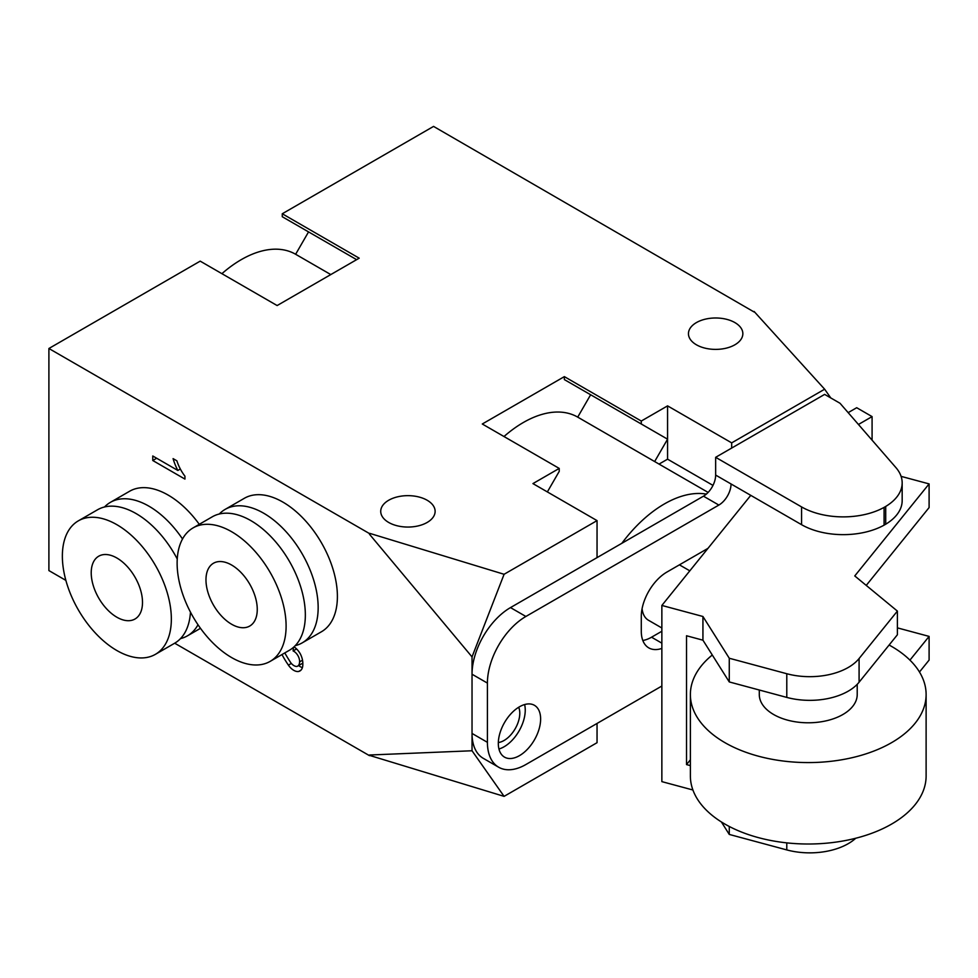 <?xml version="1.0" encoding="UTF-8"?>
<svg xmlns="http://www.w3.org/2000/svg" width="978" height="978" viewBox="0 0 978 978"><rect width="100%" height="100%" fill="white"/><g stroke="black" fill="none" stroke-linecap="round" stroke-linejoin="round"><path stroke-width="1.47" d="M498.328 742.534A22.213 12.824 120 0 0 515.186 728.744A22.213 12.824 120 0 0 518.695 707.253M231.615 531.714A77.066 44.499 60 0 1 281.957 599.624A77.066 44.499 60 0 1 270.148 661.385A77.066 44.499 60 0 1 193.082 616.886A77.066 44.499 60 0 1 193.082 527.9A77.066 44.499 60 0 1 231.615 531.714M231.615 565.027A36.272 20.941 60 0 1 255.307 596.983A36.272 20.941 60 0 1 249.745 626.042A36.272 20.941 60 0 1 231.615 624.245A36.272 20.941 60 0 1 207.923 592.289A36.272 20.941 60 0 1 213.485 563.23A36.272 20.941 60 0 1 231.615 565.027M193.082 527.9L212.312 516.787A77.066 44.499 60 0 1 250.845 520.614A77.066 44.499 60 0 1 301.2 588.524A77.066 44.499 60 0 1 289.378 650.272L270.148 661.385M104.512 506.983A77.066 44.499 60 0 1 110.38 502.362L129.609 491.249A77.066 44.499 60 0 1 168.143 495.076A77.066 44.499 60 0 1 199.28 524.318M110.38 502.362A77.066 44.499 60 0 1 148.913 506.176A77.066 44.499 60 0 1 182.519 538.976M198.008 624.759A77.066 44.499 60 0 1 187.446 635.834A77.066 44.499 60 0 1 180.502 638.61M284.794 652.925A101.113 58.374 -120 0 0 290.906 662.913A8.399 4.853 -120 0 0 296.97 666.421A9.193 5.306 -120 0 0 297.654 666.128A9.193 5.306 -120 0 0 299.561 661.91A8.13 4.694 -120 0 0 293.119 650.945L293.461 647.35M281.982 654.539A62.812 36.272 -120 0 0 288.4 665.126A12.506 7.225 -120 0 0 298.645 671.47A14.034 8.105 -120 0 0 299.928 670.969A14.034 8.105 -120 0 0 302.825 664.478L302.825 663.377A15.391 8.888 -120 0 0 300.454 654.123A13.814 7.983 -120 0 0 294.036 646.837M174.695 643.206L369.452 755.652L369.452 755.016L472.032 750.762L472.032 656.898L369.452 534.196L369.77 533.377L369.452 534.196M369.452 533.56L48.9 348.498L200.197 261.138L277.129 305.552L359.195 258.18L282.263 213.766L433.56 126.406L754.111 312.006M65.868 580.382L48.9 570.577L48.9 348.498M219.268 514.025A77.066 44.499 60 0 1 225.136 509.391L244.366 498.279A77.066 44.499 60 0 1 282.899 502.105A77.066 44.499 60 0 1 333.254 570.015A77.066 44.499 60 0 1 321.432 631.764L302.202 642.876A77.066 44.499 60 0 1 295.258 645.639M176.884 460.821A29.792 17.201 -120 0 0 184.94 476.176L184.94 479.086L152.764 460.504L152.764 455.98L177.825 470.455A40.856 23.582 -120 0 1 173.082 458.621L176.884 460.821M708.121 492.423L577.717 417.129L654.649 461.555L667.571 439.183L641.287 424L641.287 421.041L564.355 376.628L482.288 424L559.22 468.413L559.22 471.384L547.362 491.922M659.05 464.085L667.571 459.171L667.571 405.87L641.287 421.041M180.355 469.037L177.825 470.455M156.676 458.242L152.764 460.504M116.859 557.998A36.272 20.941 60 0 1 140.551 589.954A36.272 20.941 60 0 1 134.988 619.013A36.272 20.941 60 0 1 116.859 617.216A36.272 20.941 60 0 1 93.167 585.26A36.272 20.941 60 0 1 98.729 556.201A36.272 20.941 60 0 1 116.859 557.998M225.136 509.391A77.066 44.499 60 0 1 263.669 513.206A77.066 44.499 60 0 1 314.011 581.115A77.066 44.499 60 0 1 302.202 642.876M116.859 524.685A77.066 44.499 60 0 1 167.201 592.595A77.066 44.499 60 0 1 155.392 654.343A77.066 44.499 60 0 1 78.326 609.856A77.066 44.499 60 0 1 78.326 520.858A77.066 44.499 60 0 1 116.859 524.685M78.326 520.858L97.555 509.758A77.066 44.499 60 0 1 136.089 513.572A77.066 44.499 60 0 1 177.25 559.013M190.465 612.118A77.066 44.499 60 0 1 174.622 643.243L155.392 654.343M282.263 213.766L282.263 216.725L356.628 259.659L308.547 231.896L295.637 254.268L330.796 274.573L295.625 254.268A108.802 62.812 120 0 0 221.908 273.669M564.355 376.628L564.355 379.586L590.639 394.757L577.717 417.129A108.802 62.812 120 0 0 503.988 436.53M564.355 379.586L641.287 424M590.639 394.757L667.571 439.183M369.452 755.652L369.452 755.016M369.77 755.468L504.086 796.361L472.032 750.762M472.032 656.898L504.086 574.282L369.77 533.377M830.774 397.936L824.637 389.207L754.111 311.481M559.22 468.413L532.937 483.597L597.045 520.614L597.045 557.619M731.678 448.058L731.678 442.875L667.571 405.87M667.571 459.171L712.986 485.394M706.36 494.11A108.802 62.812 120 0 0 621.837 543.316M597.045 723.451L597.045 742.693L504.086 796.361M597.045 520.614L504.086 574.282M824.637 389.207L731.678 442.875M427.154 500.247A27.201 15.709 180 0 1 435.124 511.36A27.201 15.709 180 0 1 407.924 527.056A27.201 15.709 180 0 1 380.723 511.36A27.201 15.709 180 0 1 397.508 496.848A27.201 15.709 180 0 1 427.154 500.247M734.881 322.581A27.201 15.709 180 0 1 742.852 333.694A27.201 15.709 180 0 1 715.651 349.39A27.201 15.709 180 0 1 688.451 333.694A27.201 15.709 180 0 1 705.236 319.183A27.201 15.709 180 0 1 734.881 322.581M679.38 564.868A31.736 18.325 -60 0 1 680.223 565.308L689.808 570.834M661.861 627.986L648.5 620.272A31.736 18.325 -60 0 1 642.081 608.695M298.62 665.566A12.506 7.225 -120 0 0 302.41 667.595M301.004 670.113L298.645 671.47M296.591 648.94L293.119 650.945M302.52 660.199L299.561 661.91M897.388 627.864L929.1 636.397L909.943 660.126M690.382 765.615L686.519 764.576L690.382 759.796M866.239 585.406L929.1 507.582L929.1 483.902L901.08 476.359M801.569 524.685L801.569 506.922A58.937 34.022 0 0 0 884.088 507.386L885.713 506.445L885.713 524.208L884.088 525.149A58.937 34.022 0 0 1 801.569 524.685L750.774 495.357L661.861 605.443L702.938 616.495L729.27 658.243L786.789 673.732A54.401 31.406 0 0 0 859.087 658.536L897.388 611.091L897.388 634.771L859.087 682.216A54.401 31.406 0 0 1 786.789 697.412L729.27 681.935L702.938 640.187L686.519 635.761L686.519 764.576M929.1 636.397L929.1 660.089L919.479 672.008M759.295 690.016L759.295 694.527A48.961 28.264 0 0 0 773.635 714.515A48.961 28.264 0 0 0 826.985 720.639A48.961 28.264 0 0 0 857.217 694.527L857.217 684.331M712.29 655.015A117.861 68.044 0 0 0 690.382 694.527A117.861 68.044 0 0 0 724.906 742.644A117.861 68.044 0 0 0 853.354 757.4A117.861 68.044 0 0 0 926.117 694.527A117.861 68.044 0 0 0 889.112 645.028M690.382 694.527L690.382 775.957A117.861 68.044 0 0 0 724.906 824.075A117.861 68.044 0 0 0 853.354 838.831A117.861 68.044 0 0 0 926.117 775.957L926.117 694.527M661.861 686.03L525.883 764.527A54.401 31.406 120 0 1 498.682 767.229A54.401 31.406 120 0 1 487.411 742.326L472.032 733.439A54.401 31.406 120 0 0 483.291 758.341L498.682 767.229M750.774 495.357L731.043 483.963A17.225 9.951 120 0 1 718.854 505.064L525.883 616.47A54.401 31.406 120 0 0 487.411 683.096L487.411 742.326M718.854 505.064L703.463 496.176L510.492 607.595A54.401 31.406 120 0 0 472.032 674.221L472.032 733.439M703.463 496.176A17.225 9.951 120 0 0 715.651 475.076L715.651 457.313L801.569 506.922M885.713 506.445A58.937 34.022 0 0 0 902.168 482.863A58.937 34.022 0 0 0 895.909 467.594L840.029 403.278L824.637 394.391L715.651 457.313M858.439 424.476L872.083 416.604L856.691 407.716L848.158 412.643M707.95 548.377L666.923 572.057A36.272 20.941 120 0 0 641.287 616.47L641.287 631.287A36.272 20.941 120 0 0 648.793 647.888A36.272 20.941 120 0 0 661.861 648.426M872.083 440.173L872.083 416.604M519.477 706.788A29.915 17.274 120 0 0 498.315 743.439A29.915 17.274 120 0 0 504.514 757.131A29.915 17.274 120 0 0 534.428 739.857A29.915 17.274 120 0 0 534.428 705.309A29.915 17.274 120 0 0 519.477 706.788M642.815 640.48A36.272 20.941 120 0 0 651.544 637.204L661.861 631.25M498.951 749.001A29.915 17.274 120 0 0 524.611 704.551M884.088 525.149L884.088 507.386M885.713 524.208A58.937 34.022 0 0 0 902.168 500.626L902.168 482.863M721.409 821.972L729.27 834.43L786.789 849.919A54.401 31.406 0 0 0 855.75 838.244M661.861 605.443L661.861 781.63L692.913 789.992M897.388 611.091L854.76 575.944L929.1 483.902M729.27 658.243L729.27 681.935M702.938 616.495L702.938 640.187M729.27 826.471L729.27 834.43M291.334 663.439L288.4 665.126M525.883 616.47L510.492 607.595M487.411 683.096L472.032 674.221M731.043 483.963L715.651 475.076M661.861 643.169L651.544 637.204M859.087 658.536L859.087 682.216M786.789 673.732L786.789 697.412M786.789 842.877L786.789 849.919M200.49 628.316L187.446 635.834M297.654 666.128L302.825 663.133"/></g></svg>
